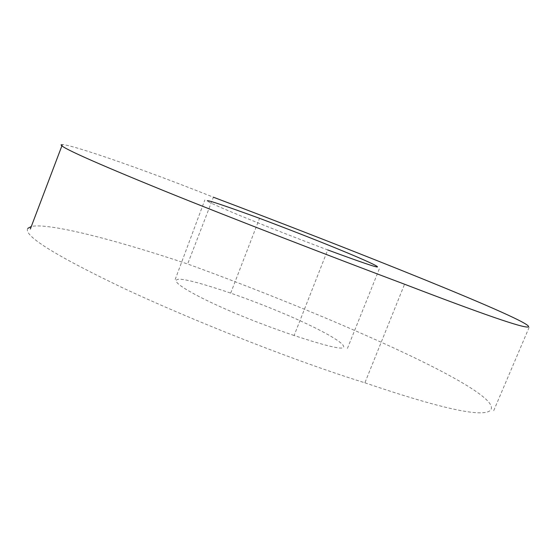 <?xml version="1.0" encoding="UTF-8"?>
<svg xmlns="http://www.w3.org/2000/svg" width="557" height="557" viewBox="0 0 557 557"><rect width="100%" height="100%" fill="white"/><g stroke="black" fill="none" stroke-linecap="round" stroke-linejoin="round"><path stroke-width="0.42" stroke-dasharray="2.79 2.09" d="M27.85 228.349C22.788 235.277 54.461 255.141 122.881 287.927C190.821 319.781 293.421 360.609 364.891 382.805L404.556 284.223M61.152 144.743C63.874 142.098 133.812 165.52 213.394 197.213L187.632 263.99C116.538 240.158 48.863 222.535 31.269 226.49M364.891 382.805C440.991 408.678 482.863 417.827 490.501 410.272C506.417 392.212 320.094 312.101 187.632 263.99M294.117 335.502C223.371 311.544 173.506 285.323 176.235 280.456C176.959 276.899 195.117 281.125 230.702 293.114C295.683 315.93 344.351 340.71 343.725 346.934C343.732 350.207 327.196 346.398 294.117 335.502L327.718 249.94C256.366 222.96 205.617 201.745 207.267 200.792M230.702 293.114L259.527 218.323M529.15 327.342L493.342 411.532M175.183 279.517L204.851 199.907M379.282 268.947L347.143 349.135"/><path stroke-width="0.84" d="M213.394 197.213C345.361 247.057 536.502 322.816 528.321 326.945C523.872 328.435 482.613 314.197 404.556 284.223C333.378 257.438 232.011 218.379 163.201 190.48C93.743 162.15 59.731 146.902 61.152 144.743M31.269 226.49L27.85 228.349M327.718 249.94C361.389 262.361 377.973 267.994 377.479 266.838C377.152 264.805 326.736 243.604 259.527 218.323C224.805 205.679 207.385 199.831 207.267 200.792M30.35 229.011L62.203 145.029"/></g></svg>
